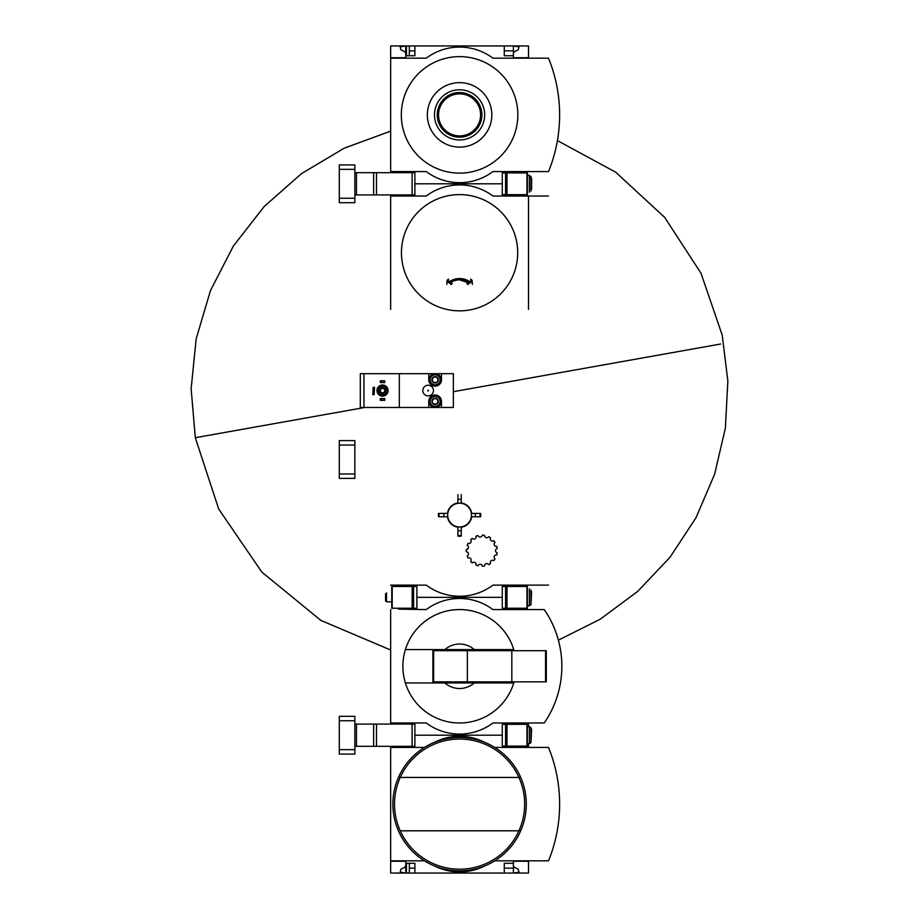 <?xml version="1.0" encoding="UTF-8"?>
<svg xmlns="http://www.w3.org/2000/svg" width="919" height="919" viewBox="0 0 919 919"><rect width="100%" height="100%" fill="white"/><g stroke="black" fill="none" stroke-linecap="round" stroke-linejoin="round"><path stroke-width="1.38" d="M528.505 860.816L528.505 873.05L414.894 873.05L414.894 863.263L405.773 863.263L405.773 873.05L400.213 872.165L400.845 869.236L404.774 867.306L405.773 865.709L405.773 861.264L390.655 860.816L424.44 860.816M405.773 861.264L390.655 861.264L390.655 873.05L406.439 873.05L406.439 863.263M405.773 746.32L405.773 746.986L390.655 746.986L390.655 746.32M406.439 873.05L409.334 873.05L409.334 863.263M414.894 873.05L409.334 873.05M405.773 746.986L390.655 746.986L390.655 860.816M513.388 865.709L514.387 867.306L518.316 869.236L518.948 872.165L513.388 873.05L513.388 868.156L504.267 868.156M414.894 868.156L409.334 868.156M502.268 735.2L414.894 735.2L502.268 735.2M528.505 747.434L513.388 746.986L513.388 746.09M528.505 746.986L528.505 743.643M528.505 861.264L513.388 861.264L513.388 863.263L504.267 863.263L504.267 873.05M513.388 863.263L513.388 868.156M424.44 747.434L390.655 747.434M434.239 865.824A55.588 55.588 0 0 0 484.922 865.824M494.721 860.816L548.517 860.816A150.13 150.13 0 0 0 548.517 747.434L494.721 747.434M484.922 742.426A55.588 55.588 0 0 0 434.239 742.426M400.236 830.81A65.065 65.065 0 0 0 518.925 830.81L520.717 830.81A66.696 66.696 0 0 1 398.444 830.81A66.696 66.696 0 0 1 459.58 737.429A66.696 66.696 0 0 1 520.717 830.81A66.696 66.696 0 0 1 398.444 830.81A66.696 66.696 0 0 1 459.58 737.429A66.696 66.696 0 0 1 520.717 777.44L518.925 777.44A65.065 65.065 0 0 1 518.925 830.81L400.236 830.81A65.065 65.065 0 0 1 400.236 777.44L518.925 777.44A65.065 65.065 0 0 0 400.236 777.44L398.444 777.44L400.236 777.44M405.773 724.08L405.773 723.414L390.655 722.966L426.232 722.966A55.588 55.588 0 0 0 492.929 722.966L544.243 722.966A100.056 100.056 0 0 0 544.243 609.584L492.929 609.584A55.588 55.588 0 0 0 426.232 609.584L398.432 609.136M405.773 609.136L405.773 608.24M405.773 723.414L390.655 723.414L390.655 724.08M514.1 650.709A56.691 56.691 0 0 0 513.767 649.595L444.876 649.595A22.228 22.228 0 0 1 474.284 649.595L513.767 649.595A56.691 56.691 0 0 0 405.394 649.595L444.876 649.595L405.394 649.595A56.691 56.691 0 0 0 405.394 682.955L444.876 682.955A22.228 22.228 0 0 0 474.284 682.955L405.394 682.955A56.691 56.691 0 0 0 514.1 681.841M502.268 597.35L416.893 597.35L502.268 597.35M528.505 609.584L513.388 609.136L513.388 608.24M390.655 609.584L390.655 722.966M528.505 726.757L528.505 722.966M528.505 723.414L513.388 723.414L513.388 724.31M549.631 714.212A100.056 100.056 0 0 0 556.328 699.072M556.328 633.478A100.056 100.056 0 0 0 549.631 618.338M474.284 682.955L513.767 682.955L474.284 682.955M433.642 650.709L432.895 650.709L432.895 681.841L433.642 681.841L433.642 650.709L546.288 650.709L546.288 681.841L511.826 681.841L511.826 650.709M511.826 681.841L467.357 681.841L467.357 650.709M467.357 681.841L433.642 681.841M527.391 746.09L502.268 746.09L502.268 724.31L527.391 724.31L527.391 746.09M531.619 729.64L530.964 742.552L530.964 727.848L531.619 729.64M529.401 743.643L530.964 742.552L529.401 743.643L527.391 743.643L529.401 743.643L529.401 726.757L527.391 726.757L529.401 726.757L530.964 727.848M354.86 724.08L414.894 724.08L414.894 746.32L412.114 746.32L412.114 724.08M354.86 746.32L412.114 746.32M339.295 749.651L339.295 754.097L354.86 754.097L354.86 749.651L339.295 749.651L339.295 716.303L354.86 716.303L354.86 749.651M405.773 586.46L405.773 585.564L390.655 585.116L426.232 585.116A55.588 55.588 0 0 0 492.929 585.116L548.517 585.116M513.388 586.46L513.388 585.564L528.505 585.116M466.289 549.573A2.229 2.229 0 0 0 467.185 545.335A15.566 15.566 0 0 1 468.07 543.347A2.229 2.229 0 0 0 470.62 539.844A15.566 15.566 0 0 1 472.228 538.396A2.229 2.229 0 0 0 475.985 536.225A15.566 15.566 0 0 1 478.052 535.559A2.229 2.229 0 0 0 482.36 535.099A15.566 15.566 0 0 1 484.52 535.329A2.229 2.229 0 0 0 488.632 536.673A15.566 15.566 0 0 1 490.516 537.753A2.229 2.229 0 0 0 493.733 540.659A15.566 15.566 0 0 1 495.008 542.417A2.229 2.229 0 0 0 496.777 546.368A15.566 15.566 0 0 1 497.225 548.494A2.229 2.229 0 0 0 497.225 552.824A15.566 15.566 0 0 1 496.777 554.95A2.229 2.229 0 0 0 495.008 558.901A15.566 15.566 0 0 1 493.733 560.659A2.229 2.229 0 0 0 490.516 563.565A15.566 15.566 0 0 1 488.632 564.645A2.229 2.229 0 0 0 484.52 565.989A15.566 15.566 0 0 1 482.36 566.207A2.229 2.229 0 0 0 478.052 565.759A15.566 15.566 0 0 1 475.985 565.093A2.229 2.229 0 0 0 472.228 562.922A15.566 15.566 0 0 1 470.62 561.475A2.229 2.229 0 0 0 468.07 557.971A15.566 15.566 0 0 1 467.185 555.984A2.229 2.229 0 0 0 466.289 551.745A15.566 15.566 0 0 1 466.289 549.573M461.246 494.629L461.246 502.969A12.234 12.234 0 0 1 471.7 513.422L480.04 513.422A20.528 20.528 0 0 1 480.04 516.754L471.7 516.754A12.234 12.234 0 0 1 461.246 527.196L461.246 535.547A20.528 20.528 0 0 1 457.915 535.547L457.915 527.196A12.234 12.234 0 0 1 447.461 516.754L439.121 516.754A20.528 20.528 0 0 1 439.121 513.422L447.461 513.422A12.234 12.234 0 0 1 457.915 502.969L457.915 494.629M480.04 516.754L480.637 516.754A21.126 21.126 0 0 0 480.637 513.422L480.04 513.422M457.915 535.547L457.915 536.145A21.126 21.126 0 0 0 461.246 536.145L461.246 535.547M439.121 513.422L438.524 513.422A21.126 21.126 0 0 0 438.524 516.754L439.121 516.754M413.596 586.46L391.77 586.46L391.77 608.24L416.893 608.24L416.893 586.46L413.596 586.46L413.596 608.24M527.391 608.24L502.268 608.24L502.268 586.46L527.391 586.46L527.391 608.24M531.619 591.79L530.964 604.702L530.964 589.998M385.543 593.858L385.543 600.842L386.497 601.796L391.77 601.796M386.497 592.904L386.497 601.796M437.903 402.959L435.124 404.567A3.205 3.205 0 0 1 432.344 399.754A3.205 3.205 0 0 1 437.903 399.754A3.205 3.205 0 0 1 435.124 404.567L432.344 402.959L432.344 399.754L435.124 398.145L437.903 399.754L437.903 401.362A2.78 2.78 0 0 1 433.734 403.763A2.78 2.78 0 0 1 432.344 401.362L432.344 402.959L435.124 404.567L437.903 402.959M435.124 396.353A4.997 4.997 0 0 1 439.454 403.855A4.997 4.997 0 0 1 430.793 403.855A4.997 4.997 0 0 1 435.124 396.353M435.124 395.239A6.111 6.111 0 0 1 440.419 404.417A6.111 6.111 0 0 1 429.828 404.417A6.111 6.111 0 0 1 435.124 395.239M363.97 407.473L453.354 407.473L453.354 373.677L441.465 373.677L441.465 379.788A6.341 6.341 0 0 1 435.124 386.129A6.341 6.341 0 0 1 428.782 379.788L428.782 373.677L360.305 373.677L360.305 407.473L363.97 407.473L363.97 373.677M399.328 407.473L399.328 373.677M720.634 344.016L453.354 391.689L720.634 344.016M390.655 650.009L320.915 620.428L261.869 572.135L218.711 509.057L195.31 437.708L364.832 407.473L195.31 437.708L198.527 437.134L195.31 437.708L191.141 388.714L196.172 338.881L210.451 290.622L233.426 245.947L264.201 206.499L301.57 173.576L344.2 148.2L390.655 131.141M428.782 407.473L428.782 401.362A6.341 6.341 0 0 1 435.124 395.021A6.341 6.341 0 0 1 441.465 401.362L441.465 407.473M441.465 373.677L428.782 373.677M433.458 390.575A5.342 5.342 0 0 0 425.451 385.957A5.342 5.342 0 0 0 425.451 395.193A5.342 5.342 0 0 0 433.458 390.575M428.564 390.575L427.898 390.184L427.898 390.966L428.564 390.575M382.545 396.135A5.56 5.56 0 0 0 387.358 387.795A5.56 5.56 0 0 0 377.72 387.795A5.56 5.56 0 0 0 382.545 396.135M382.545 394.802A4.227 4.227 0 0 0 386.198 388.461A4.227 4.227 0 0 0 378.881 388.461A4.227 4.227 0 0 0 382.545 394.802M382.545 393.355A2.78 2.78 0 0 0 384.946 389.185A2.78 2.78 0 0 0 380.133 389.185A2.78 2.78 0 0 0 382.545 393.355M372.758 394.688L373.16 387.347L372.758 394.688M374.136 387.347L374.136 394.688L374.538 387.347L373.16 387.347M374.136 394.688L373.16 394.688M382.545 392.815A2.24 2.24 0 0 0 384.475 389.461A2.24 2.24 0 0 0 380.604 389.461A2.24 2.24 0 0 0 382.545 392.815M380.317 400.362L380.317 398.582L381.431 398.582L381.431 400.362L380.317 400.362M383.648 398.582L383.648 400.362L384.762 400.362L384.762 398.582L381.431 398.582M383.648 400.362L381.431 400.362M380.317 382.568L380.317 380.788L381.431 380.788L381.431 382.568L380.317 382.568M383.648 380.788L383.648 382.568L384.762 382.568L384.762 380.788L381.431 380.788M383.648 382.568L381.431 382.568M435.124 373.677A6.111 6.111 0 0 1 440.419 382.844A6.111 6.111 0 0 1 429.828 382.844A6.111 6.111 0 0 1 435.124 373.677M435.124 374.791A4.997 4.997 0 0 1 439.454 382.293A4.997 4.997 0 0 1 430.793 382.293A4.997 4.997 0 0 1 435.124 374.791M432.344 378.191A3.205 3.205 0 0 1 437.903 378.191A3.205 3.205 0 0 1 435.124 383.005A3.205 3.205 0 0 1 432.344 378.191L435.124 376.583L437.903 378.191L437.903 381.396L435.124 383.005L432.344 381.396L432.344 378.191L432.344 381.396L433.734 382.201A2.78 2.78 0 0 1 433.734 377.387L432.344 378.191M433.734 382.201L435.124 383.005L436.514 382.201A2.78 2.78 0 0 1 433.734 382.201M436.514 382.201L437.903 381.396L437.903 379.788A2.78 2.78 0 0 1 436.514 382.201M437.903 379.788L437.903 378.191L436.514 377.387A2.78 2.78 0 0 1 437.903 379.788M436.514 377.387L435.124 376.583L433.734 377.387A2.78 2.78 0 0 1 436.514 377.387M432.344 399.754L432.344 401.362A2.78 2.78 0 0 1 433.734 398.949L432.344 399.754M437.903 401.362L437.903 399.754L436.514 398.949A2.78 2.78 0 0 1 437.903 401.362M436.514 398.949L435.124 398.145L433.734 398.949A2.78 2.78 0 0 1 436.514 398.949M339.295 473.951L339.295 478.397L354.86 478.397L354.86 473.951L339.295 473.951L339.295 440.603L354.86 440.603L354.86 473.951M513.388 194.69L513.388 195.586L528.505 196.034L492.929 196.034A55.588 55.588 0 0 0 426.232 196.034L390.655 196.034L405.773 195.586L405.773 194.92M502.268 183.8L414.894 183.8L502.268 183.8M472.32 284.453L472.113 280.375L470.712 279.112L470.873 282.317C463.36 277.274 455.824 277.274 448.288 282.317L448.449 279.112L447.048 280.375L446.841 284.453M450.93 284.66L452.332 283.397L449.276 283.247C456.169 278.744 463.038 278.744 469.885 283.247L466.829 283.397L468.231 284.66M459.58 279.847L469.885 283.247M448.288 282.317L453.607 279.502M459.58 278.514L465.554 279.502M528.505 309.416L528.505 196.034L548.517 196.034M390.655 196.034L390.655 309.416M492.929 196.034A55.588 55.588 0 0 0 426.232 196.034M405.773 172.68L405.773 172.014L398.432 172.014M405.773 57.736L390.655 57.736L405.773 57.736L405.773 45.95L409.334 45.95L409.334 55.737M406.439 55.737L406.439 45.95M504.267 50.844L513.388 50.844L513.388 45.95L409.334 45.95M405.773 172.014L390.655 171.566L426.232 171.566A55.588 55.588 0 0 0 492.929 171.566L548.517 171.566A150.13 150.13 0 0 0 548.517 58.184L492.929 58.184A55.588 55.588 0 0 0 426.232 58.184L390.655 58.184L390.655 45.95L405.773 45.95L400.213 46.835L400.845 49.764L404.774 51.694L405.773 53.291M414.894 50.844L409.334 50.844M414.894 45.95L414.894 55.737L405.773 55.737M504.267 45.95L504.267 55.737L513.388 55.737L513.388 57.736L528.505 57.736L528.505 45.95L513.388 45.95L518.948 46.835L518.316 49.764L514.387 51.694L513.388 53.291M513.388 50.844L513.388 55.737M390.655 58.184L390.655 171.566M513.388 172.91L513.388 172.014L528.505 171.566M459.58 173.128A58.253 58.253 0 0 0 510.034 85.754A58.253 58.253 0 0 0 409.127 85.754A58.253 58.253 0 0 0 459.58 173.128M459.58 147.109A32.234 32.234 0 0 0 487.495 98.758A32.234 32.234 0 0 0 431.666 98.758A32.234 32.234 0 0 0 459.58 147.109M459.58 89.775A25.1 25.1 0 0 1 481.315 127.419A25.1 25.1 0 0 1 437.846 127.419A25.1 25.1 0 0 1 459.58 89.775M459.58 92.543A22.332 22.332 0 0 1 478.914 126.041A22.332 22.332 0 0 1 440.247 126.041A22.332 22.332 0 0 1 459.58 92.543M459.58 93.853A21.022 21.022 0 0 1 477.788 125.386A21.022 21.022 0 0 1 441.373 125.386A21.022 21.022 0 0 1 459.58 93.853M527.391 194.69L502.268 194.69L502.268 172.91L527.391 172.91L527.391 194.69M527.391 175.357L529.401 175.357L531.619 178.24L531.619 189.36M354.86 172.68L414.894 172.68L414.894 194.92L412.114 194.92L412.114 172.68M354.86 194.92L412.114 194.92M339.295 198.251L339.295 202.697L354.86 202.697L354.86 198.251L339.295 198.251L339.295 164.903L354.86 164.903L354.86 198.251M520.717 777.44A66.696 66.696 0 0 1 520.717 830.81M545.553 681.841L545.553 650.709M505.565 746.09L505.565 724.31M526.943 746.09L526.943 724.31M506.978 746.09L506.978 724.31M354.86 720.749L339.295 720.749M356.446 746.32L356.446 724.08M373.631 746.32L373.631 724.08M376.491 746.32L376.491 724.08M459.58 503.198A11.89 11.89 0 0 1 469.873 521.027A11.89 11.89 0 0 1 449.288 521.027A11.89 11.89 0 0 1 459.58 503.198M475.226 513.422A15.738 15.738 0 0 1 475.226 516.754M461.246 530.734A15.738 15.738 0 0 1 457.915 530.734M443.934 516.754A15.738 15.738 0 0 1 443.934 513.422M457.915 499.442A15.738 15.738 0 0 1 461.246 499.442M392.206 586.46L392.206 608.24M412.183 586.46L412.183 608.24M505.565 608.24L505.565 586.46M526.943 608.24L526.943 586.46M506.978 608.24L506.978 586.46M529.401 588.907L529.401 605.793L530.964 604.702M354.86 445.049L339.295 445.049M517.707 252.725A58.127 58.127 0 0 1 459.58 310.852A58.127 58.127 0 0 1 401.454 252.725A58.127 58.127 0 0 1 459.58 194.598A58.127 58.127 0 0 1 517.707 252.725M505.565 194.69L505.565 172.91M526.943 194.69L526.943 172.91M506.978 194.69L506.978 172.91M530.964 176.448L530.964 191.152M529.401 175.357L529.401 192.243M354.86 169.349L339.295 169.349M356.446 194.92L356.446 172.68M373.631 194.92L373.631 172.68M376.491 194.92L376.491 172.68M527.391 605.793L529.401 605.793M557.408 140.596L615.696 172.198L664.678 217.401L701.013 273.253L722.231 335.171L727.859 381.063L725.367 428.128L714.614 474.307L695.936 517.845L669.985 557.282L637.694 591.411L600.107 619.291L558.384 640.164"/></g></svg>
